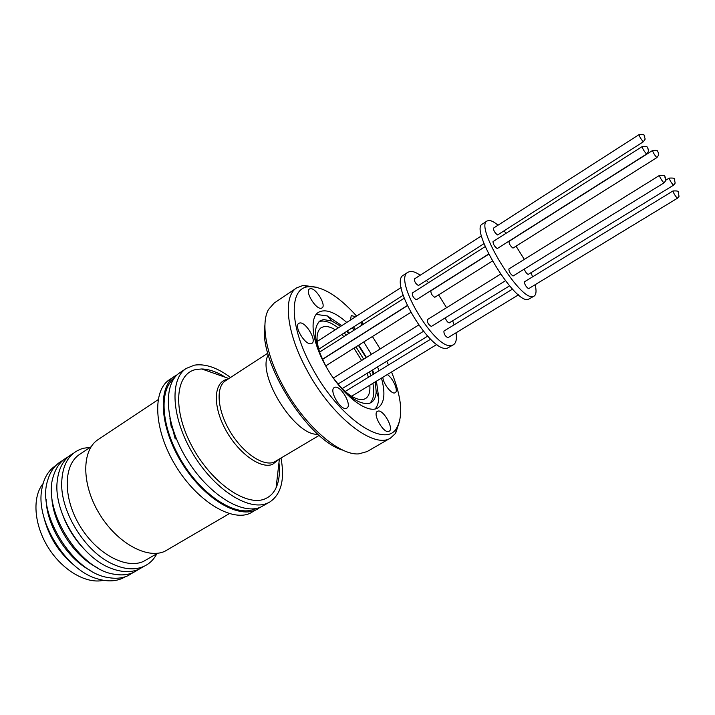 <?xml version="1.0" encoding="UTF-8"?>
<svg xmlns="http://www.w3.org/2000/svg" width="715" height="715" viewBox="0 0 715 715"><rect width="100%" height="100%" fill="white"/><g stroke="black" fill="none" stroke-linecap="round" stroke-linejoin="round"><path stroke-width="1.07" d="M103.505 580.303C86.631 584.325 62.571 570.561 48.271 547.601C33.891 524.694 32.05 497.032 43.052 483.626M74.092 565.234C58.603 552.4 48.477 536.214 43.722 516.659M125.402 576.719L122.31 578.346C115.124 581.527 106.83 581.688 97.428 578.819C66.191 570.347 35.67 521.53 41.729 489.73C43.561 478.487 48.28 470.416 55.868 465.51M90.894 570.749C67.246 559.014 46.323 525.543 46.126 499.142M171.216 423.611L175.22 438.939M133.178 572.581L127.869 575.754C122.113 578.319 115.544 578.909 108.171 577.532C73.404 572.831 36.599 513.951 47.592 480.641C50.345 470.908 55.475 464.142 62.992 460.326M97.258 567.63C73.18 555.957 51.668 521.548 51.721 494.789M138.755 569.337L133.553 572.42C127.949 574.914 121.559 575.512 114.373 574.225C79.428 569.792 41.962 509.867 53.285 476.512C56.02 467.056 61.043 460.469 68.363 456.733M81.483 546.26C74.101 537.93 68.283 528.617 64.019 518.321M143.867 566.396L139.032 569.212C131.14 572.67 121.934 572.42 111.433 568.47C81.867 558.093 53.554 512.798 57.164 481.678C58.567 467.878 63.921 458.458 73.234 453.426M156.817 553.768C153.77 559.639 149.408 563.867 143.742 566.45C134.161 570.57 122.944 569.355 110.092 562.812C84.808 550.067 62.053 513.674 61.669 485.36C61.713 464.947 68.917 452.595 83.271 448.287L90.26 447.322M157.711 553.24L143.429 561.436C125.849 569.596 96.176 553.589 79.508 525.239C62.652 496.997 63.537 464.562 79.767 454.284L91.127 446.741M229.327 513.638L164.799 551.319C146.995 559.586 116.42 542.676 98.938 513.048C81.269 483.528 81.742 449.932 98.187 439.528L158.095 399.694M260.421 507.203L250.089 513.281C231.401 522.075 196.625 500.875 175.3 465.206C153.779 429.644 152.206 390.578 169.518 379.665L177.49 374.562M257.945 508.892L255.702 510.018C237.13 518.741 202.408 497.39 181.011 461.622C159.418 425.961 157.693 386.887 174.889 376.054M255.496 508.579C236.334 518.974 197.385 492.912 177.436 453.578C160.544 421.832 159.919 389.13 174.094 378.387M281.049 458.217C284.91 479.694 281.156 494.279 269.796 502.001L260.877 507.015C242.412 515.667 207.734 494.181 186.275 458.324C164.629 422.574 162.752 383.49 179.84 372.73L186.275 368.413L194.382 365.159C205.196 363.515 217.253 367.617 230.561 377.475M269.796 502.001L267.589 503.11C249.276 511.672 214.652 490.016 193.113 454.034C171.386 418.168 169.33 379.075 186.275 368.413M278.957 462.793C280.074 472.749 279.118 481.088 276.088 487.809C273.666 493.001 270.056 496.648 265.265 498.73C246.729 507.382 210.809 482.553 191.486 445.356C171.877 408.265 175.72 372.738 196.634 369.396L201.791 368.976C209.164 369.19 217.074 371.988 225.538 377.35M317.907 434.211C295.134 436.552 256.211 374.294 268.286 354.855M387.271 374.58C392.964 377.904 398.764 391.105 395.198 392.714L394.85 392.875C391.516 394.421 383.124 383.562 382.829 377.279M350.52 320.025L351.235 315.538L355.596 316.763M360.601 322.465L362.058 325.057M310.39 288.672C315.914 287.671 326.683 305.555 322.009 307.968L321.169 308.263C315.762 309.532 304.733 291.389 309.452 288.994L310.39 288.672M299.746 322.983C305.743 321.553 317.129 340.689 311.874 343.388L311.061 343.701C305.189 345.434 293.525 326.004 298.825 323.323L299.746 322.983M334.879 387.289C340.76 385.09 352.441 405.405 346.855 408.122L346.382 408.337C340.635 410.848 328.668 390.22 334.298 387.539L334.879 387.289M377.779 411.179C383.043 408.783 394.394 428.794 389.139 431.243L388.88 431.368C383.732 434.041 372.131 413.744 377.422 411.34L377.779 411.179M264.916 325.146C258.035 360.986 307.906 440.744 343.137 450.253M399.801 420.5L395.636 433.263L390.622 437.973L367.09 451.585L358.769 453.873C339.053 455.705 303.732 424.951 282.925 385.662C265.971 354.586 260.591 323.305 268.5 309.506L274.211 303.026L296.752 287.832L303.178 285.392L316.477 287.224M390.622 437.973C374.338 449.646 331.84 417.033 307.066 370.388C286.17 332.52 282.675 296.18 296.752 287.832M391.543 371.988C401.741 397.495 403.412 416.237 396.557 428.214C385.197 448.993 338.928 418.311 312.205 367.894C289.146 326.326 288.797 288.377 308.12 286.769C321.947 285.857 338.124 295.626 356.642 316.084M361.558 321.857L363.426 324.181M372.426 336.524L380.174 348.938M375.25 408.837C377.377 406.326 378.548 402.724 378.78 398.032L376.43 381.167M374.034 373.829L372.524 369.986M366.464 357.455L358.769 345.113M346.748 322.447C334.826 311.963 325.405 308.594 318.47 312.321C309.354 317.639 311.901 341.001 325.182 364.927C340.814 394.233 367.671 415.227 378.11 407.72C384.473 403.162 385.591 393.286 381.47 378.11M379.048 370.763L377.52 366.911M371.434 354.363L363.721 341.993M325.897 366.223L325.763 365.982C314.251 342.986 312.366 327.926 320.114 320.803L323.511 319.551L331.992 321.053L340.697 326.335M341.797 325.629L327.47 315.967L316.209 314.403M375.304 381.855L376.188 391.74C375.902 397.031 374.24 400.623 371.21 402.527L369.53 403.287C359.484 405.137 347.276 396.521 332.904 377.431M358.385 345.345L366.08 357.688M371.907 370.361L373.293 374.285M369.887 403.162C373.704 399.488 374.696 392.875 372.864 383.338M370.87 375.768L369.494 371.845M363.676 359.189L355.99 346.855M340.081 386.547C349.796 396.557 357.759 400.784 363.989 399.256L365.544 398.559C368.913 396.36 370.334 391.909 369.807 385.197M368.368 377.297L367.161 373.275M361.611 360.467L353.943 348.142M343.951 336.595L341.707 334.54M335.317 329.794C330.982 327.184 327.229 326.103 324.065 326.558L321.205 327.64C315.789 331.84 315.664 341.225 320.847 355.784M456.036 332.788C456.965 339.017 456.099 343.012 453.417 344.773L452.112 345.318C436.23 351.977 392.32 278.975 408.042 272.183L410.455 271.414C413.082 271.262 416.327 272.54 420.179 275.239M408.042 272.183L403.635 275.034C387.78 281.925 431.583 354.783 447.608 348.026L453.417 344.773M449.44 322.733L449.199 322.885C447.67 322.438 446.348 320.776 445.222 317.88M418.731 285.276L418.391 285.491C415.63 283.792 414.316 281.603 414.441 278.93L481.517 235.816M431.601 326.255L431.324 326.424C428.482 324.753 427.141 322.492 427.32 319.65L427.481 319.587M416.666 299.54L416.327 299.755C413.485 298.048 412.144 295.813 412.305 293.034L485.208 246.586M435.033 297.091L434.738 297.279C432.057 295.617 430.77 293.463 430.877 290.817L431.047 290.755M448.073 337.605L447.84 337.739C445.079 336.113 443.774 333.887 443.917 331.081L444.051 331.027M535.142 284.713C536.599 290.853 536.259 294.643 534.132 296.09L533.05 296.484C519.966 301.373 474.143 225.842 487.147 220.953L489.167 220.461C491.446 220.595 494.405 222.168 498.024 225.198M487.147 220.953L482.437 224.001C469.255 229.006 514.97 304.393 528.224 299.397L534.132 296.09M528.367 274.283L528.171 274.399C526.803 273.818 525.48 272.058 524.202 269.135M497.801 234.761L497.524 234.94C494.95 233.001 493.582 230.739 493.422 228.157L639.031 134.626M513.245 275.865L513.021 276.008C510.376 274.086 508.973 271.754 508.83 269.01L508.964 268.965M497.479 248.382L497.211 248.552C494.557 246.604 493.153 244.289 493.01 241.607L493.18 241.563M513.191 247.926L512.95 248.078C510.456 246.183 509.116 243.967 508.928 241.411L509.08 241.366M528.743 288.574L528.546 288.69C525.981 286.822 524.613 284.534 524.444 281.817L524.56 281.781M674.889 180.001L674.424 179.233L674.889 180.001M644.751 136.449L644.287 135.68L644.751 136.449M665.397 177.427L664.923 176.632L665.397 177.427M648.005 148.55L647.531 147.755L648.005 148.55M658.211 152.367L657.755 151.607L658.211 152.367M678.803 192.934L678.338 192.156L678.803 192.934M171.394 427.82L169.884 418.069M355.301 329.356L353.576 326.952M386.726 361.263L388.486 364.981M354.274 330.017L352.236 327.81M349.313 333.172L347.284 330.974M346.56 331.438L348.688 333.574M346.292 335.103L344.165 332.967M338.293 327.881C330.437 321.938 323.993 319.882 318.97 321.714M426.381 280.441L428.598 282.657M438.599 294.893L446.571 307.691M452.667 320.785L454.096 324.851M503.959 230.891L506.104 233.269M516.06 246.175L524.309 259.393M530.959 272.728L532.621 276.812M278.26 459.888L272.478 464.419C260.403 469.317 237.639 452.693 225.118 428.839C212.409 405.048 213.919 381.882 227.093 379.388L227.844 379.245M267.821 353.165L225.574 380.729C215.608 386.895 217.235 409.981 229.971 431.324C242.582 452.729 262.906 466.6 273.979 462.212L319.212 435.364M673.575 185.14L673.476 185.203C671.367 182.897 669.919 180.538 669.133 178.124L669.204 178.124M643.348 141.785C641.158 139.371 639.684 136.985 638.933 134.617C642.83 134.161 644.555 134.518 644.09 135.68L645.198 139.076L643.348 141.785M664.047 182.799L663.931 182.87C661.706 180.466 660.195 177.999 659.4 175.47L659.48 175.47M646.7 153.913L646.566 154.002C644.313 151.553 642.812 149.104 642.043 146.655L642.142 146.655M656.942 157.497L656.826 157.577C654.699 155.235 653.26 152.894 652.491 150.543L652.581 150.543M677.454 198.198L677.355 198.252C675.201 195.919 673.718 193.497 672.922 190.994L672.985 190.985M643.482 141.695L497.694 234.895M308.12 286.769L303.178 285.392M418.588 325.075L333.333 378.038M401.151 287.475L317.183 341.448M407.273 305.752L322.456 359.439M404.127 298.253L319.56 352.138M430.618 339.214L345.166 391.489M500.572 274.14L427.32 319.65M488.72 254.2L430.877 290.817M512.512 289.119L443.917 331.081M528.287 274.363L673.539 185.194L675.183 183.103L674.388 179.474C674.969 178.267 673.217 177.821 669.133 178.124L665.826 180.171M513.147 275.963L664.012 182.861L665.71 180.672L664.879 176.891C665.424 175.604 663.6 175.139 659.4 175.47L508.83 269.01M497.372 248.507L646.655 154.002L648.425 151.41C648.255 149.167 647.888 147.96 647.334 147.782C647.763 146.557 645.994 146.182 642.043 146.655L493.01 241.607M513.093 248.034L656.906 157.577L658.613 155.101C658.452 152.921 658.104 151.75 657.559 151.598C658.05 150.472 656.361 150.123 652.491 150.543L508.928 241.411M528.653 288.654L677.418 198.243L679.027 196.33L678.294 192.398C678.875 191.164 677.078 190.699 672.922 190.994L524.444 281.817M228.916 378.548L201.791 368.976M279.359 459.227L276.088 487.809M396.557 428.214L395.636 433.263M331.992 321.053L327.47 315.967M376.188 391.74L378.78 398.032M423.387 331.358L337.972 384.071M403.108 295.313L318.693 349.242M427.606 336.175L342.119 388.647M410.678 312.455L325.718 365.901M407.193 305.591L322.385 359.279M436.883 344.433L351.592 396.262M509.572 285.848L449.333 322.831M484.019 243.627L418.588 285.428M505.407 280.745L431.485 326.362M488.64 254.04L416.523 299.692M492.376 261.064L434.908 297.217M518.509 294.821L447.974 337.695"/></g></svg>
